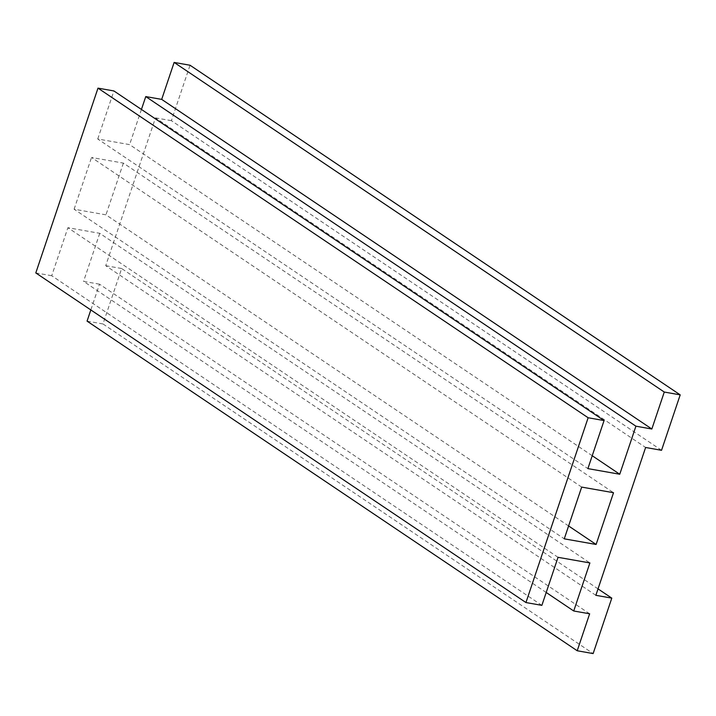 <?xml version="1.0" encoding="UTF-8"?>
<svg xmlns="http://www.w3.org/2000/svg" width="716" height="716" viewBox="0 0 716 716"><rect width="100%" height="100%" fill="white"/><g stroke="black" fill="none" stroke-linecap="round" stroke-linejoin="round"><path stroke-width="0.54" stroke-dasharray="3.58 2.69" d="M581.678 487.095L91.523 157.475L123.376 163.105L613.523 492.715M568.593 525.956L105.959 214.845L74.115 209.215L564.262 538.835M74.115 209.215L91.523 157.475M123.376 163.105L105.959 214.845M595.864 595.318L105.717 265.699L155.47 117.871L645.617 447.482M87.066 321.135L102.988 323.954L121.639 268.518L598.03 588.883M121.639 268.518L105.717 265.699M102.988 323.954L593.134 653.574M589.644 613.8L99.497 284.18L90.834 309.939M546.21 592.481L83.575 281.37L99.497 284.18M558.041 557.317L67.895 227.697L99.748 233.318L589.894 562.937M99.748 233.318L83.575 281.37M541.869 605.36L51.722 275.741L67.895 227.697M35.8 272.93L51.722 275.741M592.23 455.734L129.596 144.623L97.743 138.994L587.89 468.613M97.743 138.994L113.916 90.95M141.428 109.45L129.596 144.623M661.539 450.301L171.393 120.682L190.053 65.246M155.47 117.871L171.393 120.682"/><path stroke-width="1.07" d="M596.115 544.464L613.523 492.715L581.678 487.095L564.262 538.835L596.115 544.464L568.593 525.956M577.212 650.755L589.644 613.8L573.722 610.99L589.894 562.937L558.041 557.317L541.869 605.36L525.947 602.55L588.14 417.75L604.062 420.569L587.89 468.613L619.743 474.243L635.915 426.19L651.837 429.009L664.278 392.046L680.2 394.865L661.539 450.301L645.617 447.482L595.864 595.318L611.795 598.128L593.134 653.574L577.212 650.755L87.066 321.135L90.834 309.939M598.03 588.883L611.795 598.128M573.722 610.99L546.21 592.481M588.14 417.75L97.994 88.14L35.8 272.93L525.947 602.55M604.062 420.569L113.916 90.95L97.994 88.14M619.743 474.243L592.23 455.734M680.2 394.865L190.053 65.246L174.131 62.426L161.691 99.39L145.769 96.579L635.915 426.19M145.769 96.579L141.428 109.45M161.691 99.39L651.837 429.009M174.131 62.426L664.278 392.046"/></g></svg>
